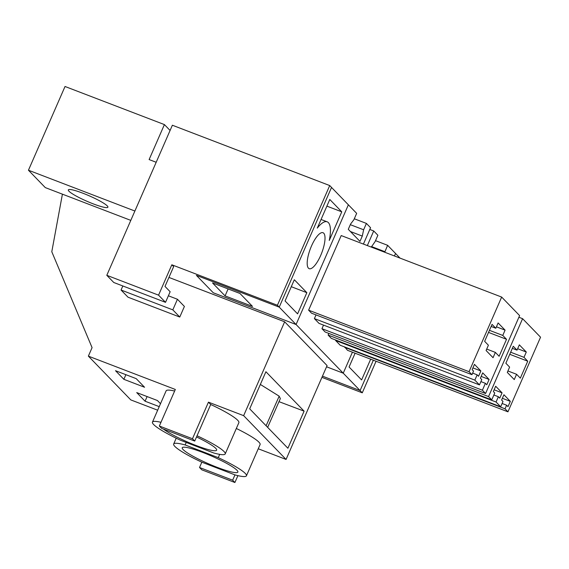 <?xml version="1.0" encoding="UTF-8"?>
<svg xmlns="http://www.w3.org/2000/svg" width="569" height="569" viewBox="0 0 569 569"><rect width="100%" height="100%" fill="white"/><g stroke="black" fill="none" stroke-linecap="round" stroke-linejoin="round"><path stroke-width="0.85" d="M160.977 422.305A39.702 5.441 -156.4 0 0 152.456 422.134A39.702 5.441 -156.4 0 0 180.629 440.292L213.752 452.995A39.702 5.441 -156.4 0 0 225.217 453.92A39.702 5.441 -156.4 0 0 197.045 435.762L194.733 441.06L192.478 438.735L159.348 426.032L161.603 428.357L194.733 441.06M62.405 194.164L51.793 251.754L92.078 347.645L88.373 356.13L175.323 389.466L159.348 426.032M163.481 429.076A30.356 4.161 -156.4 0 0 168.687 432.554A30.356 4.161 -156.4 0 0 198.432 446.381A30.356 4.161 -156.4 0 0 216.654 450.179A30.356 4.161 -156.4 0 0 208.987 443.5A30.356 4.161 -156.4 0 0 196.525 436.956M225.217 453.92L238.873 422.653A39.702 5.441 -156.4 0 0 210.708 404.495L197.045 435.762M210.708 404.495L208.453 402.162L192.478 438.735M168.936 277.43L284.656 321.798L243.646 415.662L208.453 402.162M179.776 317.047L184.406 306.449L177.443 299.266L172.812 309.863L179.776 317.047L128.018 297.203L121.055 290.019L172.812 309.863M243.646 415.662L286.072 459.439L258.248 448.77M174.64 391.038A39.702 5.441 -156.4 0 0 166.112 390.867L152.456 422.134M88.373 356.13L130.806 399.907L157.67 410.206M186.234 442.447L185.138 444.951A39.702 5.441 -156.4 0 0 173.673 444.026A39.702 5.441 -156.4 0 0 201.839 462.184L234.961 474.887A39.702 5.441 -156.4 0 0 246.434 475.812L260.09 444.545A39.702 5.441 -156.4 0 0 236.334 428.478M160.508 403.706L157.428 400.526L136.724 392.589L145.074 401.209L159.228 406.636M136.211 378.641L115.507 370.704L123.864 379.317L144.562 387.254L136.211 378.641M284.656 321.798L327.083 365.575L286.072 459.439M304.102 411.152L287.893 448.244L249.699 408.834L265.908 371.735L304.102 411.152L278.995 401.657M354.295 218.773L366.408 223.418L363.627 229.776L362.289 236.085L359.971 241.384L348.278 229.314L350.596 224.015L353.882 219.726L356.663 213.361L348.37 204.804L296.072 324.515L343.242 373.186L326.556 366.792L343.242 373.186L352.417 352.19L343.242 373.186L362.275 392.823L321.933 377.361M158.559 295.155L106.801 275.311L172.371 125.23L329.714 185.558L348.37 204.804L296.072 324.515L213.254 292.765L196.412 275.382L213.254 292.765L296.072 324.515L279.223 307.132L196.412 275.382L279.223 307.132L277.416 305.261L171.831 264.784L173.645 266.655L165.003 286.427L170.152 291.741L165.522 302.338L158.559 295.155L171.831 264.784M360.085 390.569L322.467 376.145L360.085 390.569L373.349 360.213L360.085 390.569M366.408 223.418L370.561 227.707L363.413 244.073M367.339 245.573L373.719 230.964L369.8 229.463M373.719 230.964L377.88 235.253L375.099 241.612L371.294 247.088M400.021 258.106L395.54 253.482L394.452 255.972L395.54 253.482L387.624 245.31L375.512 240.666M122.826 285.972L121.055 290.019M168.381 295.788L177.443 299.266M123.864 379.317L125.891 374.679M280.353 398.584L279.173 396.173L260.353 384.445M331.528 187.429L279.223 307.132L331.528 187.429M329.714 185.558L277.416 305.261M387.624 245.31L384.722 252.238M344.594 347.303L505.044 408.819L507.953 411.821L347.503 350.305L344.736 346.99M505.044 408.819L506.616 405.213L508.01 406.65L510.322 401.351L503.921 394.744L501.602 400.043L502.996 401.479L500.677 406.778L340.234 345.262L335.61 340.497L335.795 340.077M500.677 406.778L496.061 402.013L498.373 396.714L499.767 398.151L502.078 392.852L495.677 386.244L493.366 391.543L494.753 392.98L491.744 399.865L331.3 338.349L328.114 335.063L328.832 333.406M472.661 373.1L477.163 374.822L474.845 380.12L479.468 384.893L319.017 323.377L314.401 318.604L316.015 314.899M477.163 374.822L478.55 376.258L480.869 370.96L474.461 364.352L472.149 369.651L473.543 371.088L471.964 374.694L311.52 313.178L308.611 310.176L341.208 235.559L501.659 297.075L469.055 371.692L308.611 310.176M501.659 297.075L519.611 315.603L485.577 393.506L325.134 331.99L321.947 328.697L323.519 325.098M363.627 229.776L350.305 224.67M106.801 275.311L113.764 282.494L165.522 302.338M362.289 236.085L350.433 231.533M474.845 380.12L314.401 318.604M480.869 370.96L472.91 367.908M471.964 374.694L469.055 371.692M485.577 393.506L482.391 390.213L321.947 328.697M482.391 390.213L485.4 383.328L480.905 381.6M485.4 383.328L486.794 384.765L489.105 379.466L481.154 376.415M489.105 379.466L482.704 372.859L480.392 378.157L481.779 379.594L479.468 384.893M502.768 335.433L505.087 330.134L498.124 322.95L495.812 328.249L492.05 324.373L484.639 341.336L488.401 345.212L486.082 350.511L493.046 357.695L495.364 352.389L499.12 356.272L506.531 339.309L502.768 335.433L489.454 330.326M495.812 328.249L491.139 326.464M505.087 330.134L496.438 326.819M506.531 339.309L488.536 332.417M495.364 352.389L486.708 349.074M237.906 475.641L234.905 482.512L201.782 469.809L199.527 467.483L232.65 480.186L234.961 474.887M201.839 462.184L199.527 467.483M234.905 482.512L232.65 480.186M219.698 454.361L218.261 457.647L185.138 444.951M246.434 475.812A39.702 5.441 -156.4 0 0 218.261 457.647M145.074 401.209L147.101 396.572M376.066 361.258L362.275 392.823M384.843 251.669L371.521 246.562M230.196 465.392A30.356 4.161 -156.4 0 0 200.459 451.566A30.356 4.161 -156.4 0 0 182.229 447.76A30.356 4.161 -156.4 0 0 189.904 454.446A30.356 4.161 -156.4 0 0 219.648 468.273A30.356 4.161 -156.4 0 0 237.87 472.071A30.356 4.161 -156.4 0 0 230.196 465.392M506.616 405.213L502.121 403.492M510.322 401.351L502.363 398.3M496.061 402.013L335.61 340.497M498.373 396.714L493.878 394.986M502.078 392.852L494.127 389.801M507.953 411.821L540.55 337.204L522.591 318.676L488.558 396.579L491.744 399.865M488.558 396.579L328.114 335.063M522.591 318.676L518.892 317.253M523.985 357.325L526.297 352.026L519.341 344.842L517.022 350.141L513.266 346.265L505.855 363.221L509.618 367.097L507.299 372.403L514.262 379.58L516.574 374.281L520.336 378.157L527.74 361.201L523.985 357.325L510.663 352.218M517.022 350.141L512.356 348.349M526.297 352.026L517.648 348.705M527.74 361.201L509.753 354.302M516.574 374.281L507.925 370.967M329.792 199.477L317.289 228.105A30.946 9.716 111 0 1 327.175 221.81A30.946 9.716 111 0 1 329.259 240.459L341.763 211.832L329.792 199.477M320.696 255.438A19.268 6.053 111 0 0 322.993 232.714A19.268 6.053 111 0 0 311.506 245.964A19.268 6.053 111 0 0 309.202 268.689A19.268 6.053 111 0 0 320.696 255.438M297.587 313.868L306.847 292.672L294.322 279.742L285.062 300.944L297.587 313.868M156.191 162.272L149.121 159.569L164.405 124.59L170.088 130.457M134.889 211.028L28.45 170.223L65.03 86.488L164.405 124.59M252.508 306.414L239.976 293.483L212.55 282.964L225.075 295.894L252.508 306.414M28.45 170.223L45.292 187.599L130.799 220.381M341.763 211.832L326.891 206.127M306.847 292.672L291.285 286.705M225.075 295.894L228.112 288.938M93.259 203.873A21.601 2.959 23.6 0 1 68.316 189.911A21.601 2.959 23.6 0 1 82.96 193.24A21.601 2.959 23.6 0 1 107.904 207.201A21.601 2.959 23.6 0 1 93.259 203.873M355.099 353.214L349.074 366.998L361.607 379.921L370.668 359.188M266.1 425.761L279.173 396.173M176.212 438.194L173.673 444.026M280.339 398.62L267.643 427.347M321.058 219.463L327.175 221.81"/></g></svg>
